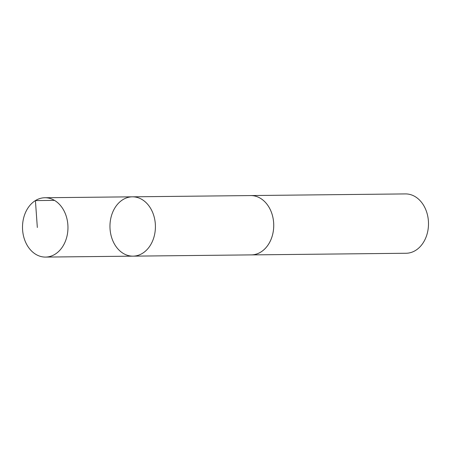 <?xml version="1.0" encoding="UTF-8"?>
<svg xmlns="http://www.w3.org/2000/svg" width="451" height="451" viewBox="0 0 451 451"><rect width="100%" height="100%" fill="white"/><g stroke="black" fill="none" stroke-linecap="round" stroke-linejoin="round"><path stroke-width="0.68" d="M250.158 195.576A29.67 22.73 89.4 0 1 250.7 195.559A29.665 22.725 89.4 0 1 271.643 212.951A29.665 22.725 89.4 0 1 251.331 254.888L133.006 256.151A29.665 22.725 -90.6 0 0 155.415 226.244A29.665 22.725 -90.6 0 0 132.374 196.822A29.665 22.725 -90.6 0 0 112.051 238.765A29.665 22.725 -90.6 0 0 133.006 256.151A29.665 22.725 -90.6 0 0 155.415 226.244A29.665 22.725 -90.6 0 0 132.374 196.822L44.92 197.741A29.67 22.73 89.4 0 1 65.869 215.127A29.67 22.73 89.4 0 1 45.545 257.081A29.67 22.73 89.4 0 1 24.596 239.695A29.67 22.73 89.4 0 1 44.92 197.741M132.374 196.822L250.7 195.571A29.67 22.73 89.4 0 1 271.649 212.945A29.67 22.73 89.4 0 1 251.325 254.9A29.67 22.73 89.4 0 1 250.79 254.894M250.7 195.559L405.455 193.919A29.67 22.73 89.4 0 1 426.404 211.305A29.67 22.73 89.4 0 1 406.08 253.259L251.325 254.9M54.481 200.379L35.415 200.582L37.332 227.496M133.006 256.151L45.545 257.081"/></g></svg>
